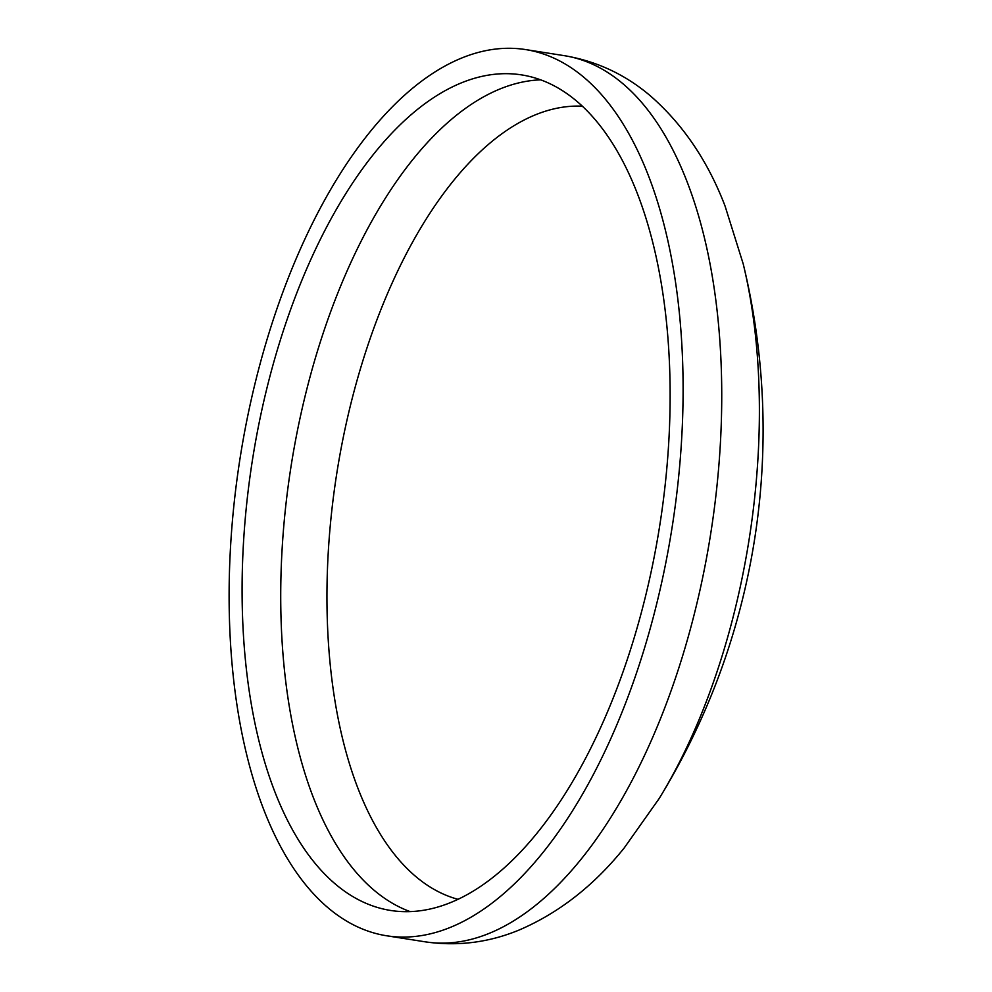 <?xml version="1.0" encoding="UTF-8"?>
<svg xmlns="http://www.w3.org/2000/svg" width="992" height="992" viewBox="0 0 992 992"><rect width="100%" height="100%" fill="white"/><g stroke="black" fill="none" stroke-linecap="round" stroke-linejoin="round"><path stroke-width="1.49" d="M457.92 899.298A401.958 196.106 98.9 0 1 361.77 364.3A401.958 196.106 98.9 0 1 582.54 106.206M633.504 640.014A422.877 206.311 98.9 0 1 390.464 910.433A422.877 206.311 98.9 0 1 278.715 345.34A422.877 206.311 98.9 0 1 521.755 74.921A422.877 206.311 98.9 0 1 633.504 640.014M743.219 263.946L743.219 263.946A417.124 203.496 98.9 0 1 723.18 652.476A417.124 203.496 98.9 0 1 659.234 798.436L659.234 798.436A704.804 704.804 0 0 0 743.219 263.946L725.04 205.989C707.767 160.915 682.843 124.161 650.256 95.753C625.22 74.487 596.601 61.12 564.374 55.676A448.508 218.81 98.9 0 1 682.893 655.018A448.508 218.81 98.9 0 1 425.134 941.817C457.473 946.517 488.82 942.586 519.163 930.012C558.893 912.962 593.898 885.633 624.154 848.024L659.234 798.436M267.964 336.4A448.508 218.81 98.9 0 1 525.735 49.6A448.508 218.81 98.9 0 1 644.254 648.942A448.508 218.81 98.9 0 1 386.496 935.754A448.508 218.81 98.9 0 1 267.964 336.4M410.08 911.586A422.877 206.311 98.9 0 1 317.366 351.404A422.877 206.311 98.9 0 1 540.776 79.831M525.735 49.6L564.374 55.676M386.496 935.754L425.134 941.817"/></g></svg>

